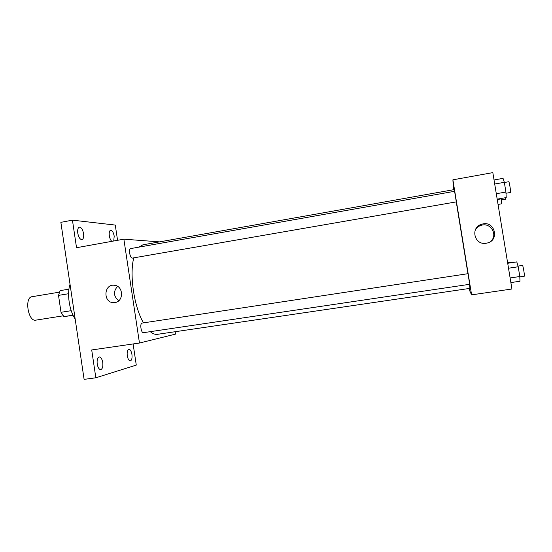 <?xml version="1.0" encoding="UTF-8"?>
<svg xmlns="http://www.w3.org/2000/svg" width="552" height="552" viewBox="0 0 552 552"><rect width="100%" height="100%" fill="white"/><g stroke="black" fill="none" stroke-linecap="round" stroke-linejoin="round"><path stroke-width="0.83" d="M59.361 292.16L32.009 296.714C24.219 297.342 28.104 321.83 35.735 320.16L63.197 315.82M71.208 310.679L61.01 312.301L58.519 295.382L60.085 290.635L68.945 289.158M73.105 315.364L63.915 316.613L61.01 312.301M73.016 315.178L63.915 316.613M68.593 293.719L58.519 295.382M70.028 284.301C66.778 293.54 69.297 310.617 75.169 319.001M133.108 343.958L136.282 365.1L95.834 377.789L84.104 379.376L60.865 222.346L72.436 220.151L115.278 225.071L117.562 240.313M175.136 331.724L175.501 334.119L139.463 343.033L91.708 349.961L95.834 377.789M131.928 354.425C132.321 358.117 131.79 360.27 130.348 360.884C128.933 360.773 127.912 359.048 127.277 355.709C126.891 352.01 127.422 349.858 128.857 349.25C130.279 349.375 131.307 351.093 131.928 354.425M102.748 362.498C103.155 366.542 102.486 368.915 100.754 369.612C99.091 369.509 97.911 367.653 97.214 364.03C96.814 359.966 97.476 357.599 99.201 356.916C100.878 357.027 102.058 358.883 102.748 362.498M139.463 343.033L123.862 239.175L76.528 247.71L72.436 220.151M114.926 302.544L113.947 302.634C102.879 303.269 103.507 283.576 114.499 285.294C123.565 285.957 123.952 301.571 114.926 302.544M83.573 233.627C83.959 237.056 83.414 239.057 81.938 239.623C80.012 239.478 78.626 237.319 77.77 233.151C77.39 229.708 77.935 227.707 79.398 227.148C81.344 227.314 82.731 229.473 83.573 233.627M111.835 241.341C110.628 240.299 109.786 238.429 109.317 235.738C108.958 232.558 109.4 230.715 110.641 230.218C112.263 230.384 113.457 232.364 114.202 236.146L113.733 241.003M454.344 191.344L453.937 189.653L142.92 244.819L138.828 247.144M133.77 257.867C129.306 274.751 134.074 306.871 143.465 322.865M150.261 331.669C152.78 333.767 155.167 334.65 157.43 334.326L469.945 288.365L469.497 284.328M123.862 239.175L159.556 241.873M132.287 258.108L456.304 201.88L454.593 191.302L130.686 248.579C128.354 248.731 129.968 258.315 132.287 258.108M142.057 323.079L467.979 273.688L469.704 284.294L143.451 332.677C141.105 333.277 139.656 323.272 142.057 323.079M118.763 300.736C113.491 296.362 113.091 291.573 117.555 286.364M456.262 201.887L467.937 273.695M469.407 288.441L469.835 291.07L471.594 294.858L452.895 179.828L453.433 189.743M471.594 294.858L511.925 289.007L492.832 172.624L452.895 179.828M486.257 243.218C474.265 245.633 469.973 227.238 481.806 224.222C494.654 219.903 500.229 240.624 486.864 243.108L486.257 243.218M475.375 229.791C476.714 227.617 478.625 226.134 481.116 225.354C490.976 221.883 498.615 235.814 490.1 241.804M510.869 282.576L519.963 281.237L519.812 276.524L518.204 266.754L516.789 261.896L507.702 263.283M519.812 276.524L510.11 277.966M518.204 266.754L508.516 268.224M518.017 266.105L522.516 265.422C523.006 265.063 524.89 276.393 524.303 276.2L519.825 276.862M497.186 199.148L506.218 197.588L505.922 192.041L504.328 182.326L503.058 178.365L494.04 179.973M505.922 192.041L496.296 193.717M504.328 182.326L494.709 184.03M504.356 182.505L508.785 181.718C509.254 181.339 510.993 192.151 510.517 192.455L505.991 193.255M511.407 262.717L511.242 262.131L507.605 262.683M498.049 204.433L501.671 203.812L501.299 198.437M501.368 198.844L497.248 199.548M505.556 197.706L505.542 199.182L501.43 199.886M115.202 302.496L113.947 302.634M481.116 225.354L481.806 224.222"/></g></svg>
